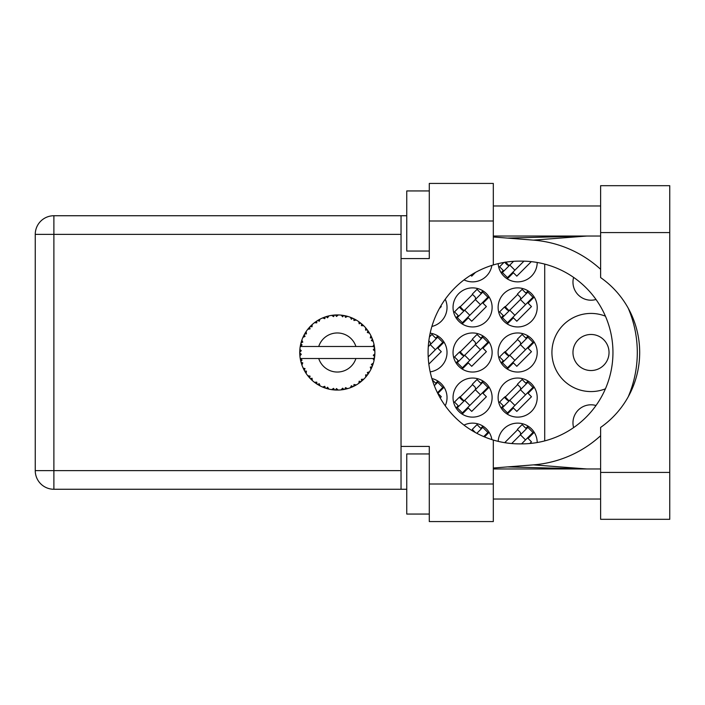 <?xml version="1.0" encoding="UTF-8"?>
<svg xmlns="http://www.w3.org/2000/svg" width="705" height="705" viewBox="0 0 705 705"><rect width="100%" height="100%" fill="white"/><g stroke="black" fill="none" stroke-linecap="round" stroke-linejoin="round"><path stroke-width="1.06" d="M573.614 427.609A18.03 18.03 0 0 1 596.007 405.507M609.032 352.5A18.03 18.03 0 0 1 591.001 370.53A18.03 18.03 0 0 1 572.971 352.5A18.03 18.03 0 0 1 591.001 334.47A18.03 18.03 0 0 1 609.032 352.5M596.007 299.493A18.03 18.03 0 0 1 573.614 277.391M605.428 316.184A39.075 39.075 0 0 0 551.927 352.5A39.075 39.075 0 0 0 605.428 388.816M498.171 263.644A19.537 19.537 0 0 0 518.245 281.859A19.537 19.537 0 0 0 537.201 262.471M464.005 279.885A19.537 19.537 0 0 0 491.87 265.397M498.127 307.415A19.537 19.537 0 0 0 517.664 326.953A19.537 19.537 0 0 0 537.201 307.415A19.537 19.537 0 0 0 517.664 287.878A19.537 19.537 0 0 0 498.127 307.415M453.042 307.415A19.537 19.537 0 0 0 472.579 326.953A19.537 19.537 0 0 0 492.116 307.415A19.537 19.537 0 0 0 472.579 287.878A19.537 19.537 0 0 0 453.042 307.415M431.883 326.45A19.537 19.537 0 0 0 445.234 299.228M498.127 352.5A19.537 19.537 0 0 0 517.664 372.037A19.537 19.537 0 0 0 537.201 352.5A19.537 19.537 0 0 0 517.664 332.963A19.537 19.537 0 0 0 498.127 352.5M453.042 352.5A19.537 19.537 0 0 0 472.579 372.037A19.537 19.537 0 0 0 492.116 352.5A19.537 19.537 0 0 0 472.579 332.963A19.537 19.537 0 0 0 453.042 352.5M430.165 371.852A19.537 19.537 0 0 0 430.165 333.148M498.127 397.585A19.537 19.537 0 0 0 517.664 417.122A19.537 19.537 0 0 0 537.201 397.585A19.537 19.537 0 0 0 517.664 378.047A19.537 19.537 0 0 0 498.127 397.585M453.042 397.585A19.537 19.537 0 0 0 472.579 417.122A19.537 19.537 0 0 0 492.116 397.585A19.537 19.537 0 0 0 472.579 378.047A19.537 19.537 0 0 0 453.042 397.585M445.234 405.772A19.537 19.537 0 0 0 431.883 378.55M503.317 270.508L501.114 272.712M504.701 262.33L506.93 264.56A2.406 2.406 0 0 0 510.332 264.56M528.045 290.865L525.842 293.068M503.317 315.593L501.114 317.796M517.664 294.452L504.701 307.415M482.96 290.865L480.757 293.068M458.232 315.593L456.029 317.796M472.579 294.452L459.616 307.415M528.045 335.95L525.842 338.153M503.317 360.687L501.114 362.881M517.664 339.537L504.701 352.5M482.96 335.95L480.757 338.153M458.232 360.687L456.029 362.881M472.579 339.537L459.616 352.5M437.875 335.95L435.672 338.153M528.045 381.035L525.842 383.238M503.317 405.772L501.114 407.966M517.664 384.622L504.701 397.585M482.96 381.035L480.757 383.238M458.232 405.772L456.029 407.966M472.579 384.622L459.616 397.585M437.875 381.035L435.672 383.238M528.045 426.12L525.842 428.323M517.664 429.706L504.701 442.669L504.154 442.581M482.96 426.12L480.757 428.323M472.579 429.706L471.821 430.464M537.201 442.529A19.537 19.537 0 0 0 518.245 423.141A19.537 19.537 0 0 0 498.171 441.356M491.87 439.603A19.537 19.537 0 0 0 464.005 425.115M544.709 264.102L544.709 440.898M484.494 436.915L489.129 432.288M529.799 443.507L531.473 441.824L528.08 438.422L534.214 432.288M440.158 397.884L441.304 396.739L437.902 393.337L444.044 387.204M462.189 414.135L468.323 408.001L471.724 411.403L486.388 396.739L482.996 393.337L489.129 387.204M507.274 414.135L513.407 408.001L516.809 411.403L531.473 396.739L528.08 393.337L534.214 387.204M428.834 364.124L441.304 351.654L437.902 348.252L444.044 342.119M462.189 369.05L468.323 362.916L471.724 366.318L486.388 351.654L482.996 348.252L489.129 342.119M507.274 369.05L513.407 362.916L516.809 366.318L531.473 351.654L528.08 348.252L534.214 342.119M439.4 308.473L441.304 306.56L440.784 306.04M462.189 323.965L468.323 317.832L471.724 321.233L486.388 306.56L482.996 303.168L489.129 297.034M507.274 323.965L513.407 317.832L516.809 321.233L531.473 306.56L528.08 303.168L534.214 297.034M470.773 275.188L471.724 276.149L475.434 272.438M507.274 278.88L513.407 272.747L516.809 276.149L531.306 261.643M347.442 388.684L347.609 388.631A37.568 37.568 0 0 0 350.235 387.785L352.958 386.657A37.568 37.568 0 0 0 353.672 386.322L356.272 384.939A37.568 37.568 0 0 0 358.607 383.458L360.969 381.696A37.568 37.568 0 0 0 361.568 381.193L363.745 379.211A37.568 37.568 0 0 0 365.639 377.193L367.481 374.901A37.568 37.568 0 0 0 367.948 374.267L369.561 371.799A37.568 37.568 0 0 0 370.892 369.376L372.108 366.697A37.568 37.568 0 0 0 372.399 365.965L373.342 363.172A37.568 37.568 0 0 0 374.029 360.502L374.549 357.594A37.568 37.568 0 0 0 374.646 356.818L374.866 353.884A37.568 37.568 0 0 0 374.866 351.116L374.857 350.914M374.769 355.549L374.849 354.404M374.073 360.299L372.927 358.51L355.91 358.51A19.537 19.537 0 0 1 318.731 358.51L300.233 358.51A37.568 37.568 0 0 0 300.242 358.572L300.277 358.757M300.7 360.889L300.832 361.462L302.057 360.052L300.242 358.572L300.832 361.462A37.568 37.568 0 0 0 301.026 362.22L301.907 365.04A37.568 37.568 0 0 0 302.921 367.605L303 367.79M303.265 368.371L304.207 370.257L305.036 368.592L303.141 368.089M308.314 376.382L308.799 376.955M308.869 377.034L308.464 376.558M303.714 369.297L304.207 370.257A37.568 37.568 0 0 0 304.586 370.945L304.754 371.227M305.115 371.843L305.397 372.31M322.652 387.036L325.34 388.111L324.802 386.322L322.582 387.063L323.965 387.618M324.749 387.909L325.34 388.111A37.568 37.568 0 0 0 326.089 388.349L328.927 389.125L327.569 387.221L326.397 388.446M328.891 389.063L328.927 389.125A37.568 37.568 0 0 0 331.641 389.636L331.844 389.671M333.95 389.918L334.567 389.971L333.606 388.376L331.641 389.636L332.434 389.75M331.641 389.636L334.567 389.971A37.568 37.568 0 0 0 335.351 390.024L335.457 390.024M338.127 390.059L336.505 388.561L335.351 390.024L336.047 390.05M338.303 390.059A37.568 37.568 0 0 0 341.053 389.883L342.128 389.759M342.648 388.173L341.053 389.883L343.978 389.477L342.648 388.173M342.912 389.654L343.978 389.477A37.568 37.568 0 0 0 344.745 389.327L344.771 389.327M347.609 388.631L345.503 387.627L344.745 389.327L345.432 389.186M351.971 387.098L352.958 386.657L351.354 385.732L350.429 387.715M356.272 384.939L353.981 384.489L353.76 386.287M360.114 382.366L360.969 381.696L359.171 381.193L358.774 383.344M363.745 379.211L361.409 379.343L361.647 381.132M366.829 375.756L367.481 374.901L365.622 374.857L365.772 377.043M369.561 371.799L367.331 372.504L368.001 374.188M371.685 367.693L372.108 366.697L370.292 367.12L370.98 369.2M373.342 363.172L371.368 364.414L372.434 365.869M301.907 365.04L302.78 362.872L301.053 362.317M306.437 371.138L304.586 370.945L306.137 373.456L306.437 371.138M306.146 373.386L306.137 373.456A37.568 37.568 0 0 0 307.759 375.686L309.662 377.933L310.059 376.109L307.759 375.686L309.662 377.933A37.568 37.568 0 0 0 310.2 378.506L310.226 378.523M310.2 378.506L312.324 380.55L312.042 378.232L310.429 378.735M312.315 380.48L312.324 380.55A37.568 37.568 0 0 0 314.456 382.313L316.862 384.013L316.783 382.154L314.456 382.313L316.862 384.013A37.568 37.568 0 0 0 317.523 384.428L317.796 384.604M319.242 383.705L317.523 384.428L320.088 385.882L319.242 383.705M320.061 385.82L320.088 385.882A37.568 37.568 0 0 0 322.582 387.063L323.075 387.265M310.931 379.246L311.416 379.713M311.39 379.687L311.945 380.207M324 387.627L324.626 387.865M304.895 333.527L304.586 334.055A37.568 37.568 0 0 0 304.207 334.743L302.921 337.395A37.568 37.568 0 0 0 301.907 339.96L301.026 342.78A37.568 37.568 0 0 0 300.832 343.538L300.242 346.428A37.568 37.568 0 0 0 300.233 346.49A37.568 37.568 0 0 0 299.898 349.16L299.748 352.103A37.568 37.568 0 0 0 299.748 352.897L299.757 352.993M299.775 351.231L299.748 352.103L301.299 350.711L299.881 349.363M300.26 358.642L300.365 359.268M300.436 359.638L300.577 360.352M300.524 360.079L300.683 360.837M299.748 352.103L299.854 349.724M299.898 349.16L299.81 350.35M301.326 341.74L301.026 342.78L302.78 342.128L301.837 340.154M299.845 355.108L299.784 354.174M299.942 355.787L301.299 354.289L299.748 352.897L299.898 355.84A37.568 37.568 0 0 0 300.233 358.51M301.026 362.22L301.22 362.899M302.983 367.631L304.207 370.257M300.295 346.384L302.057 344.948L300.815 343.635M300.365 345.706L300.603 344.551M301.026 342.78L301.722 340.489M301.555 340.982L301.387 341.528M310.641 326.045L310.2 326.494A37.568 37.568 0 0 0 309.662 327.067L307.759 329.314A37.568 37.568 0 0 0 306.137 331.544L304.974 333.394M305.133 333.121L304.586 334.055L306.437 333.862L306.137 331.544L305.767 332.108M299.748 352.897L299.784 354.139M300.242 358.572L300.515 360.035M300.295 358.616L300.832 361.462M301.907 339.96L301.634 340.753M301.529 341.088L301.343 341.687M302.983 337.369L305.036 336.408L304.163 334.831M303.732 335.668L303.22 336.734M304.586 334.055L305.829 332.011M305.697 332.214L305.203 333.016M328.072 316.087L326.089 316.651A37.568 37.568 0 0 0 325.34 316.889L322.582 317.937A37.568 37.568 0 0 0 320.088 319.118L317.523 320.572A37.568 37.568 0 0 0 316.862 320.986L314.456 322.687A37.568 37.568 0 0 0 312.324 324.45L310.729 325.957M310.967 325.728L310.2 326.494L312.042 326.767L312.174 324.582M307.821 329.305L310.059 328.891L309.601 327.138M311.531 325.181L311.002 325.684M317.911 320.334L319.242 321.295L319.903 319.206M374.381 358.669L374.549 357.594L373.236 358.51M374.866 353.884L373.289 355.241L374.655 356.721M374.707 348.79L374.646 348.182L373.289 349.759L374.866 351.116L374.831 350.42M374.707 348.772L374.646 348.182A37.568 37.568 0 0 0 374.549 347.406L374.531 347.301M372.998 346.49L374.549 347.406L374.443 346.71M308.561 328.327L308.147 328.83M312.324 324.45L311.707 325.014M311.451 325.261L311.002 325.692M314.456 322.687L316.783 322.846L316.774 321.048M315.029 322.255L315.479 321.929M318.449 320.008L317.955 320.308M319.136 319.621L318.563 319.947M335.968 314.95L335.351 314.976A37.568 37.568 0 0 0 334.567 315.029L331.641 315.364A37.568 37.568 0 0 0 328.927 315.875L328.733 315.919M300.233 346.49L355.91 346.49A19.537 19.537 0 0 0 318.731 346.49M355.91 346.49L372.927 346.49L374.029 344.498A37.568 37.568 0 0 0 373.342 341.828L373.289 341.634M372.883 340.374L372.399 339.035L371.368 340.586L373.192 341.317M372.407 339.061L372.399 339.035A37.568 37.568 0 0 0 372.108 338.303L372.099 338.277M372.108 338.303L370.892 335.624L370.292 337.88L371.984 338.003M370.874 335.686L370.892 335.624A37.568 37.568 0 0 0 369.561 333.201L369.455 333.033M368.301 331.244L367.948 330.733L367.331 332.496L369.561 333.201L369.12 332.487M368.204 331.112L367.948 330.733A37.568 37.568 0 0 0 367.481 330.099L367.428 330.019M367.481 330.099L365.639 327.807L365.622 330.143L367.287 329.843M365.639 327.807A37.568 37.568 0 0 0 363.745 325.789L363.604 325.648M362.044 324.212L361.568 323.806L361.409 325.657L363.701 325.745M363.745 325.789L361.568 323.806A37.568 37.568 0 0 0 360.969 323.304L360.889 323.243M358.748 321.639L359.171 323.806L360.713 323.101M358.607 321.542A37.568 37.568 0 0 0 356.272 320.061L356.095 319.955M355.338 319.532L353.672 318.678L353.981 320.511L356.272 320.061L355.549 319.647M356.272 320.061L353.672 318.678A37.568 37.568 0 0 0 352.958 318.343L352.87 318.299M350.403 317.276L351.354 319.268L352.667 318.202M350.235 317.215A37.568 37.568 0 0 0 347.609 316.369L347.415 316.307M345.344 315.796L344.745 315.673L345.503 317.373L347.609 316.369L346.807 316.148M346.569 316.087L344.745 315.673A37.568 37.568 0 0 0 343.978 315.523L343.881 315.505M341.229 315.135L342.648 316.827L343.652 315.47M341.053 315.117A37.568 37.568 0 0 0 338.303 314.941L338.1 314.941M337.219 314.932L335.351 314.976L336.505 316.439L338.303 314.941L337.58 314.932M331.641 315.364L333.606 316.624L334.47 315.038M326.653 316.474L326.089 316.651L327.569 317.779L328.927 315.875L328.151 316.06M322.582 317.937L324.802 318.678L325.243 316.924M312.315 324.52L310.2 326.494M319.303 319.532L318.607 319.92M328.927 315.875L326.706 316.457M328.865 315.893L328.415 315.999M327.878 316.131L327.146 316.333M338.303 314.941L336.118 314.95M320.061 319.18L317.523 320.572M325.34 316.889L324.679 317.118M335.351 314.976L337.774 314.932M347.609 316.369L345.494 315.831M328.891 315.937L326.089 316.651M334.567 315.029L333.324 315.144M333.298 315.144L332.319 315.267M337.413 314.932L336.488 314.941M347.547 316.351L347.098 316.228M342.709 315.32L341.669 315.179M346.754 316.131L345.979 315.937M350.852 317.453L352.007 317.92M353.672 318.678L355.813 319.797M343.978 315.523L341.105 315.161M347.547 316.395L344.745 315.673M355.496 319.621L354.8 319.242M362.969 325.04L362.485 324.6M369.561 333.201L368.371 331.35M352.958 318.343L350.27 317.276M359.638 322.282L359.109 321.894M363.101 325.172L362.52 324.635M368.689 331.817L369.094 332.443M360.969 323.304L358.625 321.603M363.674 325.789L361.568 323.806M371.702 337.343L371.491 336.884M372.698 339.863L372.434 339.131M369.49 333.183L367.948 330.733M372.892 340.409L373.095 341.026M374.39 346.367L374.311 345.917M374.813 350.041L374.76 349.31M373.289 341.793L372.399 339.035M374.549 347.406L374.029 344.498M374.285 345.75L374.196 345.3M374.047 360.44L374.144 359.982M374.813 351.072L374.646 348.182M374.646 356.818L374.769 355.576M374.029 360.502L374.196 359.682M373.13 363.868L372.83 364.767M370.918 369.323L371.138 368.874M370.892 369.376L371.2 368.733M371.359 368.407L371.632 367.807M373.994 360.44L374.549 357.594M371.279 368.574L371.614 367.86M365.675 377.149L366.106 376.646M370.874 369.314L372.108 366.697M368.882 372.883L369.235 372.328M365.639 377.193L366.177 376.558M359.488 382.841L360.017 382.445M318.731 358.51L355.91 358.51M365.639 377.131L367.481 374.901M362.828 380.092L363.304 379.642M355.646 385.3L355.161 385.564M358.625 383.397L360.969 381.696M353.672 386.322L354.298 386.014M346.913 388.825L346.375 388.966M343.978 389.477L341.766 389.803M337.572 390.068L336.259 390.059M350.27 387.724L352.958 386.657M336.558 390.059L337.069 390.068M331.702 389.645L332.196 389.724M332.707 389.786L333.368 389.865M344.745 389.327L347.547 388.605M332.822 389.803L333.315 389.856M327.287 388.702L327.737 388.825M324.318 387.75L324.855 387.944M323.207 387.318L322.582 387.063M335.351 390.024L338.25 390.015M331.702 389.601L334.567 389.971M327.146 388.666L327.975 388.887M323.41 387.398L324.15 387.688M315.963 383.405L316.43 383.731M308.949 377.122L309.662 377.933M476.827 433.319L482.775 427.371L487.878 432.465L483.745 436.598M481.295 428.851L477.038 424.604L472.262 429.389L474.809 431.936A2.406 2.406 0 0 1 475.188 432.429M511.689 443.542L527.86 427.371L532.962 432.465L521.559 443.877L519.462 443.877A91.377 91.377 0 0 1 493.315 440.052L493.315 521.568L429.292 521.568L429.292 484L493.315 484M526.379 428.851L522.123 424.604L517.347 429.389L519.893 431.936A2.406 2.406 0 0 1 519.893 435.337M506.146 442.899L505.326 442.044M505.459 442.793L505.115 442.255M520.422 434.809L525.525 439.911M434.324 385.653L437.69 382.286L442.793 387.38L437.435 392.747M436.21 383.767L432.28 379.845M457.272 407.79L482.775 382.286L487.878 387.38L462.374 412.892L457.272 407.79M458.761 406.3L454.513 402.053L459.29 397.267L461.846 399.814A2.406 2.406 0 0 0 465.247 399.814M481.295 383.767L477.038 379.519L472.262 384.304L474.809 386.851A2.406 2.406 0 0 1 474.809 390.253M464.049 401.013L459.977 396.677M463.493 401.022L460.03 397.171M475.337 389.724L480.44 394.826M464.71 400.352L469.812 405.445M502.357 407.79L527.86 382.286L532.962 387.38L507.459 412.892L502.357 407.79M503.846 406.3L499.598 402.053L504.375 397.267L506.93 399.814A2.406 2.406 0 0 0 510.332 399.814M526.379 383.767L522.123 379.519L517.347 384.304L519.893 386.851A2.406 2.406 0 0 1 519.893 390.253M509.133 401.013L505.062 396.677M508.578 401.022L505.115 397.171M520.422 389.724L525.525 394.826M509.794 400.352L514.897 405.445M428.287 346.604L437.69 337.201L442.793 342.295L428.199 356.897M436.21 338.682L431.954 334.434L429.424 336.964M429.724 345.168A2.406 2.406 0 0 0 429.724 341.766L428.834 340.876M430.253 344.639L435.355 349.733M457.272 362.705L482.775 337.201L487.878 342.295L462.374 367.798L457.272 362.705M458.761 361.216L454.513 356.959L459.29 352.183L461.846 354.73A2.406 2.406 0 0 0 465.247 354.73M481.295 338.682L477.038 334.434L472.262 339.22L474.809 341.766A2.406 2.406 0 0 1 474.809 345.168M464.049 355.928L459.977 351.592M463.493 355.937L460.03 352.086M475.337 344.639L480.44 349.733M464.71 355.267L469.812 360.361M502.357 362.705L527.86 337.201L532.962 342.295L507.459 367.798L502.357 362.705M503.846 361.216L499.598 356.959L504.375 352.183L506.93 354.73A2.406 2.406 0 0 0 510.332 354.73M526.379 338.682L522.123 334.434L517.347 339.22L519.893 341.766A2.406 2.406 0 0 1 519.893 345.168M509.133 355.928L505.062 351.592M508.578 355.937L505.115 352.086M520.422 344.639L525.525 349.733M509.794 355.267L514.897 360.361M457.272 317.62L482.775 292.108L487.878 297.21L462.374 322.714L457.272 317.62M458.761 316.131L454.513 311.874L459.29 307.098L461.846 309.645A2.406 2.406 0 0 0 465.247 309.645M481.295 293.597L477.038 289.35L472.262 294.135L474.809 296.682A2.406 2.406 0 0 1 474.809 300.083M464.049 310.843L459.977 306.508M463.493 310.852L460.03 307.001M475.337 299.555L480.44 304.648M464.71 310.174L469.812 315.276M502.357 317.62L527.86 292.108L532.962 297.21L507.459 322.714L502.357 317.62M503.846 316.131L499.598 311.874L504.375 307.098L506.93 309.645A2.406 2.406 0 0 0 510.332 309.645M526.379 293.597L522.123 289.35L517.347 294.135L519.893 296.682A2.406 2.406 0 0 1 519.893 300.083M509.133 310.843L505.062 306.508M508.578 310.852L505.115 307.001M520.422 299.555L525.525 304.648M509.794 310.174L514.897 315.276M509.794 265.089L514.897 270.191L507.459 277.629L502.357 272.535L513.575 261.317M514.897 270.191L523.938 261.158M503.846 271.046L499.598 266.79L503.934 262.454M508.684 265.265L505.767 262.163M508.578 265.767L505.177 262.075M600.616 472.429L600.616 427.424A91.377 91.377 0 0 0 600.616 277.576L600.616 185.688L669.75 185.688L669.75 519.312L600.616 519.312L600.616 472.429L669.75 472.429M429.292 514.06L406.75 514.06L406.75 453.941L429.292 453.941M429.292 251.059L406.75 251.059L406.75 190.94L429.292 190.94M600.616 205.975L493.315 205.975M600.616 236.034L493.315 236.034M600.616 468.966L493.315 468.966M600.616 499.025L493.315 499.025M429.292 221L429.292 183.432L493.315 183.432L493.315 221L429.292 221L429.292 258.576L401.039 258.576L401.039 446.424L429.292 446.424L429.292 484M493.315 221L493.315 264.948A91.377 91.377 0 0 0 493.315 440.052M406.75 489.261L53.888 489.261A18.638 18.638 0 0 1 35.25 470.623L35.25 234.377A18.638 18.638 0 0 1 53.888 215.739L401.039 215.739L401.039 258.576M406.75 215.739L401.039 215.739M401.039 446.424L401.039 489.261M493.315 468.023L533.429 464.868A112.712 112.712 0 0 0 600.616 435.708M628.199 396.862A112.712 112.712 0 0 0 628.199 308.138M600.616 269.292A112.712 112.712 0 0 0 533.429 240.132L493.315 236.977M493.315 264.948A91.377 91.377 0 0 1 519.462 261.123L521.577 261.123A91.377 91.377 0 0 1 612.953 352.5A91.377 91.377 0 0 1 521.577 443.877M586.86 468.966L533.429 464.868M533.429 240.132L586.86 236.034M401.039 234.377L53.888 234.377L53.888 470.623L401.039 470.623M53.888 489.261L53.888 470.623L35.25 470.623M35.25 234.377L53.888 234.377L53.888 215.739M600.616 232.571L669.75 232.571M507.459 466.913L585.626 468.966M507.459 238.087L585.626 236.034"/></g></svg>
